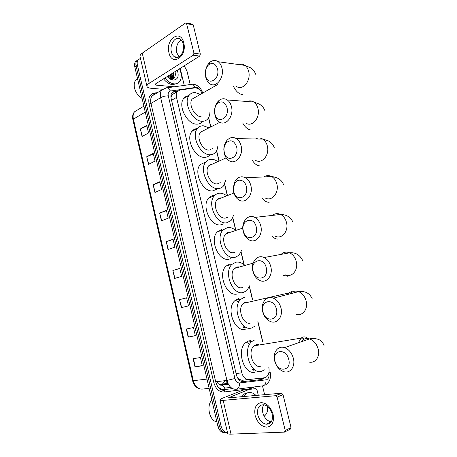 <?xml version="1.0" encoding="UTF-8"?>
<svg xmlns="http://www.w3.org/2000/svg" width="457" height="457" viewBox="0 0 457 457"><rect width="100%" height="100%" fill="white"/><g stroke="black" fill="none" stroke-linecap="round" stroke-linejoin="round"><path stroke-width="0.69" d="M202.262 93.314C200.155 89.589 197.641 87.784 194.711 87.904L179.744 90.098L177.225 91.646C176.236 93.119 176.002 95.039 176.522 97.41L241.822 372.838C243.135 377.305 245.398 379.538 248.602 379.533L264.437 377.785L266.408 376.985C268.836 374.803 269.63 371.535 268.785 367.182M193.111 98.095L193.534 98.284M201.594 131.13L202.091 131.37M210.843 149.296L210.728 149.85M210.191 164.537L210.751 164.84M218.589 183.348L218.497 183.68M218.897 198.338L219.509 198.704M227.7 232.527L228.351 232.961M236.589 267.117L237.269 267.619M245.558 302.111L246.243 302.683M256.423 344.692L257.097 345.332M237.172 377.145L238.765 379.11L241.976 380.298L264.437 377.785M174.163 93.474L171.792 94.885L170.992 97.644M262.644 341.767L257.811 321.774M252.441 299.546L249.362 286.807M244.049 264.832L241.01 252.241M235.618 229.928L232.75 218.063M227.243 195.265L224.581 184.268M218.96 160.99L216.509 150.844M210.734 126.955L208.523 117.792M178.121 90.743L174.425 91.286L171.883 92.851C170.889 94.313 170.655 96.221 171.169 98.575L236.429 374.951C237.737 379.396 239.999 381.612 243.215 381.601L261.427 379.55L263.375 378.767L264.375 377.79M262.758 377.979L261.752 378.95L259.93 379.716M172.135 74.657L172.855 77.724L172.135 74.657M172.883 77.976L172.923 78.604L172.883 77.976M227.449 432.436C224.364 432.373 222.233 430.248 221.051 426.067L137.414 65.168C136.957 63.066 137.157 61.341 138.014 59.987L140.465 58.342M267.396 406.324C268.025 410.677 267.077 413.853 264.557 415.841L264.077 416.104M184.222 65.831L186.959 70.978L190.215 84.545M262.541 386.034L264.632 394.734M226.523 432.402C223.159 432.785 220.811 430.7 219.469 426.147L136.117 66.054C135.66 63.957 135.86 62.238 136.717 60.878L138.431 59.456L136.717 60.878C135.86 62.238 135.66 63.957 136.117 66.054L219.469 426.147C220.811 430.7 223.159 432.785 226.523 432.402M170.438 74.514L171.484 78.118L170.438 74.514M171.592 79.192L171.609 79.741L171.592 79.192M172.38 92.274L177.35 91.48M219.857 384.868L227.683 383.977L220.44 384.788L222.513 384L224.947 380.681M172.586 78.707L172.215 76.222M171.615 74.365L171.421 73.897M170.318 74.588L171.375 77.49L170.318 74.588M224.941 432.465C221.582 432.848 219.234 430.768 217.898 426.227L134.821 66.933C134.369 64.848 134.569 63.123 135.426 61.769L137.14 60.353M153.169 184.794L159.801 181.726L161.595 189.501L154.934 192.483L153.169 184.794L155.191 192.368M146.726 156.751L153.255 153.386L155.037 161.087L148.479 164.371L146.726 156.751L148.725 164.252M140.345 128.971L146.771 125.315L148.536 132.947L142.081 136.523L140.345 128.971L142.327 136.386M172.86 270.504L179.812 268.368L181.657 276.365L174.683 278.422L172.86 270.504L174.945 278.342M179.55 299.626L186.61 297.804L188.478 305.882L181.389 307.612L179.55 299.626L181.657 307.55M186.307 329.023L193.477 327.532L195.362 335.684L188.158 337.089L186.307 329.023M193.122 358.699L200.412 357.545L202.314 365.783L194.996 366.845L193.122 358.699M159.67 213.093L166.405 210.329L168.222 218.178L161.458 220.857L159.67 213.093L161.709 220.76M166.234 241.667L173.077 239.211L174.905 247.134L168.039 249.505L166.234 241.667L168.296 249.413M173.134 239.451L166.497 241.576M166.485 210.677L159.927 212.996M202.262 365.571L194.996 366.845M195.339 335.587L188.158 337.089M186.622 297.844L179.818 299.558M179.847 268.51L173.123 270.43M146.92 125.949L140.59 128.851M153.381 153.929L146.977 156.637M159.904 182.166L153.421 184.685M273.103 414.299C274.297 421.851 272.246 426.147 266.945 427.181C261.341 426.632 257.4 422.719 255.126 415.436C253.932 408.101 255.914 403.828 261.073 402.617C266.677 402.948 270.687 406.844 273.103 414.299M257.799 414.916C259.319 420.097 262.095 423.205 266.128 424.227C271.132 424.182 273.149 420.771 272.178 413.996C270.675 408.912 267.962 405.827 264.049 404.753C258.908 404.691 256.828 408.078 257.799 414.916M271.269 421.92L271.098 421.897C267.065 420.891 264.295 417.824 262.786 412.682C262.084 409.478 262.421 406.821 263.809 404.713M249.042 389.461L255.874 388.604L256.931 389.65L258.285 395.316M242.987 390.107L223.182 397.938C221.062 398.79 219.966 399.458 219.891 399.944C219.92 400.406 221.011 400.549 223.165 400.372L275.605 395.705L281.495 393.186L228.283 397.887L248.882 389.507M243.153 390.061L255.874 388.604M219.926 400.069L227.649 433.299C227.712 433.922 228.843 434.201 231.031 434.139L284.408 432.128L285.214 430.5L291.04 427.609L290.235 429.22L285.008 431.825M281.495 393.186L283.032 394.625L277.148 397.167L285.214 430.5M277.148 397.167L275.605 395.705M283.032 394.625L291.04 427.609M243.21 396.699L245.826 393.871L247.391 393.009C250.447 391.906 253.321 392.746 256 395.528M241.616 396.847L244.238 394.025L245.797 393.163L248.471 392.672M216.886 421.851C209.523 420.931 206.13 406.13 211.814 399.909M288.733 359.431C286.105 347.623 271.818 349.873 275.005 361.316C277.399 372.889 291.892 371.198 288.733 359.431M274.651 360.887C272.441 352.701 277.85 345.252 284.511 347.646C288.835 349.302 291.783 352.855 293.354 358.305C295.565 366.48 290.252 373.78 283.848 371.701C279.313 370.107 276.245 366.503 274.651 360.887M257.44 344.578L255.943 344.824L254.178 345.812C247.014 350.965 253.309 369.513 261.038 366.023M256.143 344.761L256.823 345.378M264.306 369.822L262.238 370.987C250.927 376.237 241.582 349.005 252.075 341.396L254.76 339.899M256.029 371.769C244.701 376.985 235.441 349.999 245.957 342.442L248.648 340.951L250.625 340.608M258.433 344.669L258.753 345.064M276.365 308.989C273.777 297.353 259.844 300.569 262.981 311.794C265.34 323.213 279.467 320.546 276.365 308.989M262.706 311.714C260.364 303.151 266.511 295.108 273.349 298.158C277.079 299.838 279.61 303.082 280.952 307.881C283.3 316.461 277.228 324.327 270.635 321.608C266.717 319.969 264.072 316.667 262.706 311.714M245.877 302.037L243.381 303.334C236.8 308.566 243.215 325.778 250.693 322.985M245.283 302.197L245.975 302.745M254.726 326.309L251.87 327.886C240.942 332.102 231.419 306.83 241.05 299.112L244.501 297.227M247.574 301.974L247.883 302.311M245.797 329.04C234.852 333.239 225.404 308.195 235.064 300.523L238.52 298.644M266.22 267.613C263.666 256.12 250.025 260.113 253.115 271.172C255.446 282.466 269.282 279.004 266.22 267.613M252.915 271.372C250.47 262.535 257.182 253.989 264.083 257.537C267.368 259.199 269.596 262.198 270.778 266.528C273.229 275.405 266.568 283.763 259.907 280.541C256.451 278.901 254.121 275.845 252.915 271.372M239.434 267.008L237.223 266.951L234.532 268.396C228.426 273.634 234.904 289.875 242.187 287.619L242.41 287.562M236.32 267.214L237 267.693M249.768 285.711L246.809 290.589L243.353 292.457C232.71 295.885 223.09 272.046 232.036 264.312L236.069 262.152C238.857 261.707 241.57 262.649 244.204 264.969M238.588 266.877L238.885 267.162M237.389 293.914C226.729 297.336 217.184 273.714 226.152 266.02L230.191 263.86M256.217 226.798C253.692 215.441 240.331 220.194 243.375 231.088C245.683 242.256 259.233 238.017 256.217 226.798M243.244 231.556C240.719 222.49 247.945 213.419 254.835 217.418C257.725 219.04 259.696 221.811 260.741 225.724C263.283 234.864 256.086 243.718 249.425 240.045C246.374 238.44 244.318 235.606 243.244 231.556M230.454 232.253L228.871 232.219L225.821 233.818C220.154 239.04 226.678 254.412 233.784 252.652L235.018 252.27M227.437 232.642L228.089 233.047M241.719 250.219L238.937 255.32L234.932 257.44C224.553 260.136 214.87 237.566 223.165 229.86L227.729 227.472C230.271 227.203 232.773 228.066 235.235 230.06M229.654 232.179L229.94 232.424M230.694 258.708L229.077 259.188C218.68 261.89 209.072 239.525 217.389 231.859L221.959 229.477M246.34 186.525C244.883 179.727 237.577 177.904 234.732 183.457L233.453 187.964L233.767 191.523C236.046 202.565 249.316 197.584 246.34 186.525M233.698 192.26L233.276 187.444L235.007 181.326C237.834 176.916 241.37 175.734 245.615 177.784C248.162 179.355 249.905 181.915 250.842 185.468C253.452 194.825 245.78 204.199 239.171 200.115C236.486 198.561 234.664 195.939 233.698 192.26M221.554 197.892L220.617 197.881L217.229 199.6C211.985 204.776 218.526 219.389 225.472 218.08L227.643 217.292M218.646 198.464L219.251 198.801M233.721 215.093L231.116 220.497L226.609 222.816C216.464 224.838 206.758 203.382 214.43 195.75C215.818 194.196 217.503 193.345 219.486 193.191C221.805 193.06 224.113 193.865 226.404 195.596M223.861 223.787L220.857 224.855C210.706 226.895 201.063 205.633 208.758 198.035C210.151 196.487 211.842 195.636 213.819 195.476M236.6 146.783C234.053 140.425 230.562 139.156 226.118 142.984C224.701 144.795 223.981 147.028 223.947 149.673L224.284 152.472C226.535 163.395 239.537 157.682 236.6 146.783M224.278 153.466L223.827 149.679C223.867 146.091 224.85 143.07 226.769 140.602C229.682 137.317 232.904 136.666 236.435 138.637C238.68 140.133 240.222 142.504 241.068 145.737C243.747 155.283 235.652 165.188 229.14 160.75C226.763 159.253 225.147 156.825 224.278 153.466M212.756 163.937L208.763 165.737C203.913 170.838 210.46 184.788 217.252 183.903L220.263 182.646M209.957 164.68L210.5 164.954M218.326 183.457L218.235 183.754M225.764 180.338L223.342 186.119C222.011 187.616 220.354 188.438 218.377 188.587C208.455 189.986 198.738 169.501 205.844 161.978C207.301 160.241 209.135 159.35 211.334 159.293C213.459 159.282 215.584 160.036 217.703 161.555M216.978 189.158L212.728 190.906C202.799 192.328 193.151 172.038 200.269 164.537L205.844 161.978M226.98 107.566C224.861 101.865 221.708 100.483 217.515 103.425C215.521 105.476 214.55 108.195 214.596 111.582L214.921 113.924C217.149 124.727 229.877 118.3 226.98 107.566M214.979 115.17L214.544 111.999C214.476 107.412 215.795 103.728 218.497 100.934C221.348 98.398 224.278 98.066 227.295 99.952C229.283 101.38 230.659 103.573 231.425 106.532C234.155 116.232 225.701 126.675 219.314 121.928C217.212 120.499 215.767 118.243 214.979 115.17M201.377 131.279L201.845 131.496M210.603 149.41L210.477 149.925M217.835 145.972C217.641 148.508 216.904 150.576 215.618 152.175C214.224 153.838 212.431 154.689 210.243 154.74C200.514 155.563 190.815 135.923 197.39 128.531C198.898 126.635 200.857 125.715 203.279 125.772L209.015 127.834M212.311 148.599L212.282 148.936M210.009 154.849C208.62 156.454 206.844 157.282 204.69 157.334C194.962 158.191 185.325 138.739 191.917 131.37C193.317 129.611 195.122 128.691 197.333 128.606M204.062 130.365L200.423 132.222C195.933 137.237 202.468 150.604 209.129 150.113M217.492 68.858C215.687 63.7 212.831 62.272 208.929 64.574C206.444 66.751 205.262 69.841 205.376 73.845L205.679 75.868C207.878 86.556 220.348 79.438 217.492 68.858M205.719 69.967C206.478 66.511 207.981 63.871 210.22 62.038C212.928 60.044 215.595 59.941 218.212 61.729C219.977 63.083 221.211 65.123 221.908 67.842C224.678 77.661 215.927 88.658 209.677 83.637C207.809 82.283 206.518 80.186 205.799 77.364L205.353 73.388M192.917 98.255L193.3 98.415M209.917 112.308C209.843 114.896 209.186 117.015 207.941 118.654C206.507 120.465 204.587 121.339 202.194 121.271C192.643 121.556 182.977 102.659 189.061 95.41C190.603 93.365 192.688 92.44 195.305 92.628L200.309 94.428M202.497 121.516C201.057 123.321 199.138 124.195 196.744 124.138C187.193 124.464 177.584 105.744 183.685 98.518C184.988 96.781 186.713 95.844 188.855 95.707M195.487 97.17L192.197 99.043C188.038 103.962 194.556 116.826 201.091 116.695M183.76 42.827C187.444 56.857 171.769 66.808 168.947 52.709C165.234 39.262 180.612 28.5 183.76 42.827M171.386 51.887C171.941 54.109 172.923 55.725 174.34 56.725C179.007 60.387 185.319 51.538 183.24 43.992C182.697 41.827 181.743 40.245 180.384 39.239C175.597 35.429 169.319 44.443 171.386 51.887M179.007 56.879L176.768 52.652C175.865 46.854 177.31 42.587 181.103 39.856M180.189 68.373L184.16 84.996M162.349 89.241L150.987 88.258C148.736 88.041 147.411 87.458 147.011 86.51C146.708 85.539 147.462 84.459 149.268 83.277L193.322 55.183L193.962 53.166L200.326 54.092L199.686 56.091L155.591 83.865L155.014 84.688L155.986 85.116L174.191 86.79M146.948 86.23L140.093 56.742C139.762 55.64 140.482 54.452 142.253 53.178L185.548 23.004L186.41 22.993L193.962 53.166M192.208 24.09L192.814 24.204L193.242 24.924L200.326 54.092M170.695 77.067L171.101 78.787M171.118 78.884L170.901 79.21M171.175 79.261L171.221 79.587M179.55 68.773C181.777 73.92 181.84 78.147 179.738 81.449C178.384 83.248 176.493 84.059 174.06 83.865C170.781 83.454 167.713 81.506 164.868 78.021M177.327 83.403L172.712 84.694C169.427 84.288 166.365 82.346 163.526 78.867M168.033 77.416L171.112 78.787C174.705 78.655 176.002 76.273 174.991 71.646M177.322 70.178C179.23 76.422 177.847 79.729 173.169 80.101L172.935 80.072C170.918 79.741 169.01 78.57 167.205 76.547M170.792 79.392L171.472 79.118M171.941 78.81L172.563 78.176C173.523 76.839 173.723 75.045 173.152 72.806M170.53 79.261L171.409 79.072M172.175 76.679L171.986 78.81L172.98 77.913C173.94 76.576 174.14 74.782 173.569 72.543M171.175 78.793C171.895 77.496 171.998 75.845 171.489 73.851M171.415 78.815C172.289 77.484 172.449 75.742 171.901 73.588M169.913 78.901L169.833 74.891M170.175 79.061L170.25 74.634M168.502 77.85L168.193 75.931M168.913 78.193L168.599 75.673M142.104 98.421C138.488 96.267 136.015 93.022 134.678 88.687C133.815 85.328 134.107 82.58 135.54 80.432L137.54 78.69M137.043 93.714L136.34 92.605M169.067 78.313L168.839 76.787M170.632 79.25L170.495 75.822M171.798 79.804L171.958 79.432M172.169 78.787L172.158 74.851M173.694 78.204L173.831 73.874M170.45 79.215L170.524 77.673M171.672 79.758L171.832 79.352M173.483 78.341L173.837 75.673M175.282 72.909L174.945 71.675M228.826 385.04L225.512 380.618M238.765 379.11L238.731 379.584M261.547 378.116L261.267 379.264M241.976 380.298L248.602 379.533M236.103 373.563L241.822 372.838M171.581 100.306L176.522 97.41M250.505 388.444L248.962 388.856L248.962 387.702M200.28 90.469C199.126 88.618 197.772 87.578 196.207 87.344L170.501 91.017C168.547 91.514 167.816 93.137 168.302 95.884L234.927 378.499C235.801 381.481 237.32 382.96 239.485 382.943L266.625 379.767C268.693 378.585 269.43 376.3 268.842 372.912L270.133 372.107M190.261 84.431L192.711 84.197L195.567 87.361M253.921 387.096L250.516 388.696L223.964 392.003C219.069 392.1 215.653 388.856 213.722 382.258L149.091 103.91C148.057 97.804 149.753 94.199 154.175 93.097L157.505 92.617M221.051 426.067L217.898 426.227M137.414 65.168L134.821 66.933M252.333 387.29L251.927 387.616M263.9 385.697L236.092 389.284C231.739 389.353 228.689 386.411 226.94 380.447L215.687 381.778C217.401 387.639 220.434 390.529 224.781 390.455L223.964 392.003M202.691 93.068C201.217 88.435 198.418 85.545 194.288 84.385L192.711 84.197L164.817 88.127M234.927 378.499L226.94 380.447L160.653 97.649L150.976 103.476L215.687 381.778L213.722 382.258M168.302 95.884C165.56 95.821 163.012 96.41 160.653 97.649C159.979 94.565 160.293 92.051 161.595 90.103L151.953 96.016C150.644 97.952 150.319 100.437 150.976 103.476L149.091 103.91M155.477 93.856L151.953 96.016L154.906 93.914L154.175 93.097M250.83 387.473L250.516 388.696M161.595 90.103L166.508 87.767L167.582 87.715L170.501 91.017M239.485 382.943C239.639 386.559 238.508 388.673 236.092 389.284M202.605 93.119L201.994 92.811M265.985 379.927C266.151 383.394 265.031 385.428 262.621 386.022M230.865 387.462L224.536 388.136L230.791 387.393M254.8 370.176L254.703 369.77M248.539 344.001L248.38 343.344M244.569 327.418L244.358 326.527M238.611 302.505L238.234 300.952M236.092 291.989L235.972 291.48M227.78 257.245L227.7 256.914M153.198 94.645L153.489 95.079M173.032 92.12L174.425 91.286M217.675 386.485C219.92 388.776 222.359 389.787 224.987 389.518L232.527 388.604M252.538 369.913L252.453 369.547M206.998 379.087L192.62 380.755L132.896 119.768L133.398 119.123L193.311 380.79C194.939 386.399 197.904 389.17 202.2 389.101L209.14 388.347M137.706 109.874L134.467 111.834C133.13 113.736 132.776 116.164 133.398 119.123L145.263 112.091M226.786 383.937L227.095 383.474M224.987 389.518L224.707 388.119L222.262 384.948L219.451 384.663M186.576 328.966L188.433 337.032M193.402 358.659L195.27 366.8M223.165 400.372L231.031 434.139M229.088 397.396L229.225 397.984M308.721 361.955C315.044 363.869 320.317 356.808 318.163 349.017C316.638 343.818 313.742 340.448 309.475 338.911C305.904 337.986 303.065 338.98 300.957 341.893M308.749 339.168C306.778 337.18 304.756 336.501 302.688 337.135L300.963 338.157L298.427 342.779M295.856 314.125C302.368 316.667 308.401 309.069 306.116 300.883C304.813 296.302 302.323 293.223 298.644 291.64C295.205 290.481 292.32 291.223 289.972 293.874M295.599 292.423L291.383 291.6L289.144 292.891L288.001 294.382M285.402 274.88C291.989 277.913 298.615 269.864 296.227 261.387C295.079 257.251 292.88 254.395 289.641 252.818C286.408 251.521 283.557 252.047 281.084 254.4M283.369 275.331L287.556 276.199M275.188 236.155C281.775 239.639 288.938 231.122 286.465 222.393C285.442 218.652 283.506 216.007 280.649 214.459C277.673 213.076 274.925 213.39 272.401 215.407M272.475 236.566C274.417 238.445 276.365 239.257 278.319 238.994M265.191 197.95C271.732 201.84 279.376 192.843 276.828 183.891C275.914 180.492 274.194 178.047 271.681 176.551C268.99 175.134 266.391 175.26 263.889 176.922M262.181 198.201C264.403 201.023 266.739 202.371 269.19 202.24M255.4 160.253C261.855 164.497 269.921 155.014 267.311 145.88C266.488 142.784 264.963 140.516 262.741 139.077C260.336 137.671 257.925 137.631 255.503 138.957M252.27 160.31C254.64 163.977 257.274 165.851 260.176 165.931M245.809 123.059C252.144 127.617 260.581 117.632 257.914 108.349C257.165 105.51 255.811 103.408 253.841 102.037C251.716 100.671 249.505 100.494 247.22 101.517M242.667 122.927C245.078 127.337 247.945 129.714 251.264 130.051M236.4 86.356C242.598 91.189 251.344 80.689 248.637 71.281C247.957 68.676 246.74 66.722 244.986 65.42C243.113 64.111 241.113 63.837 238.994 64.591M233.316 86.042C235.692 91.097 238.743 93.953 242.461 94.599M142.253 53.178L149.268 83.277M193.242 24.924L186.844 23.718M155.677 83.808L155.986 85.116M199.686 56.091L193.322 55.183M170.598 74.411L171.603 77.736M171.695 78.341L171.741 78.821M171.769 79.307L171.775 79.798M171.792 94.885L177.225 91.646M261.752 378.95L263.375 378.767M265.82 384.657C268.493 383.092 269.881 379.818 269.79 379.784C269.95 379.916 271.115 375.083 270.15 372.164M138.014 59.987L135.426 61.769M155.534 93.822L154.906 93.914M262.844 341.933L257.908 321.517M252.641 299.718L249.465 286.568M244.244 264.957L241.113 252.007M235.766 229.882L232.853 217.84M227.386 195.208L224.69 184.051M219.097 160.927L216.612 150.644M210.871 126.886L208.632 117.603M253.738 370.33L253.521 369.41M243.501 327.498L243.313 326.726M237.332 301.706L237.263 301.42M222.513 384L227.238 383.463M132.884 119.717C132.204 116.546 132.736 113.913 134.467 111.834L143.886 106.138M199.298 388.724C195.944 387.593 193.722 384.948 192.626 380.772M227.986 384.297L222.262 384.948C220.628 385.759 218.754 384.663 216.635 381.664M266.128 424.227L271.098 421.897M281.769 393.203L275.879 395.722M245.826 393.871L244.238 394.025M324.076 345.84C323.802 344.424 322.813 342.853 321.105 341.116C320.34 339.705 314.222 337.46 309.475 338.911L284.511 347.646M252.075 341.396L245.957 342.442M254.178 345.812L300.963 338.157C303.048 338.054 303.968 338.243 303.722 338.734L302.54 341.339M312.274 298.901C309.68 293.205 305.133 290.783 298.644 291.64L273.349 298.158M241.05 299.112L235.064 300.523M243.381 303.334L289.144 292.891M302.585 260.37C299.718 254.76 295.405 252.247 289.641 252.818L264.083 257.537M232.036 264.312L226.152 266.02M234.532 268.396L253.132 263.135M293.017 222.319C290.778 217.189 286.653 214.567 280.649 214.459L254.835 217.418M223.165 229.86L217.389 231.859M225.821 233.818L242.793 228.072M233.453 187.964L233.276 187.444M234.732 183.457L235.007 181.326M283.569 184.742C281.895 180.058 277.936 177.327 271.681 176.551L245.615 177.784M214.43 195.75L208.758 198.035M217.229 199.6L233.904 193.014M226.118 142.984L226.769 140.602M274.24 147.628C273.2 144.623 271.167 142.333 268.128 140.767L262.741 139.077L236.435 138.637M208.763 165.737L226.175 157.865M214.596 111.582L214.544 111.999M217.515 103.425L218.497 100.934M265.02 110.971C264.015 108.023 262.078 105.71 259.199 104.03L253.841 102.037L227.295 99.952M197.39 128.531L191.917 131.37M200.423 132.222L219.908 122.276M205.376 73.845L205.387 74.622M208.929 64.574L210.22 62.038M255.914 74.759C254.932 71.84 253.064 69.481 250.31 67.693L244.986 65.42L218.212 61.729M189.061 95.41L183.685 98.518M192.197 99.043L217.8 84.465M174.34 56.725L178.19 57.251M192.814 24.204L186.41 22.993M170.935 78.758L172.935 80.072M172.98 77.913L172.563 78.176M137.626 79.061L135.54 80.432"/></g></svg>
